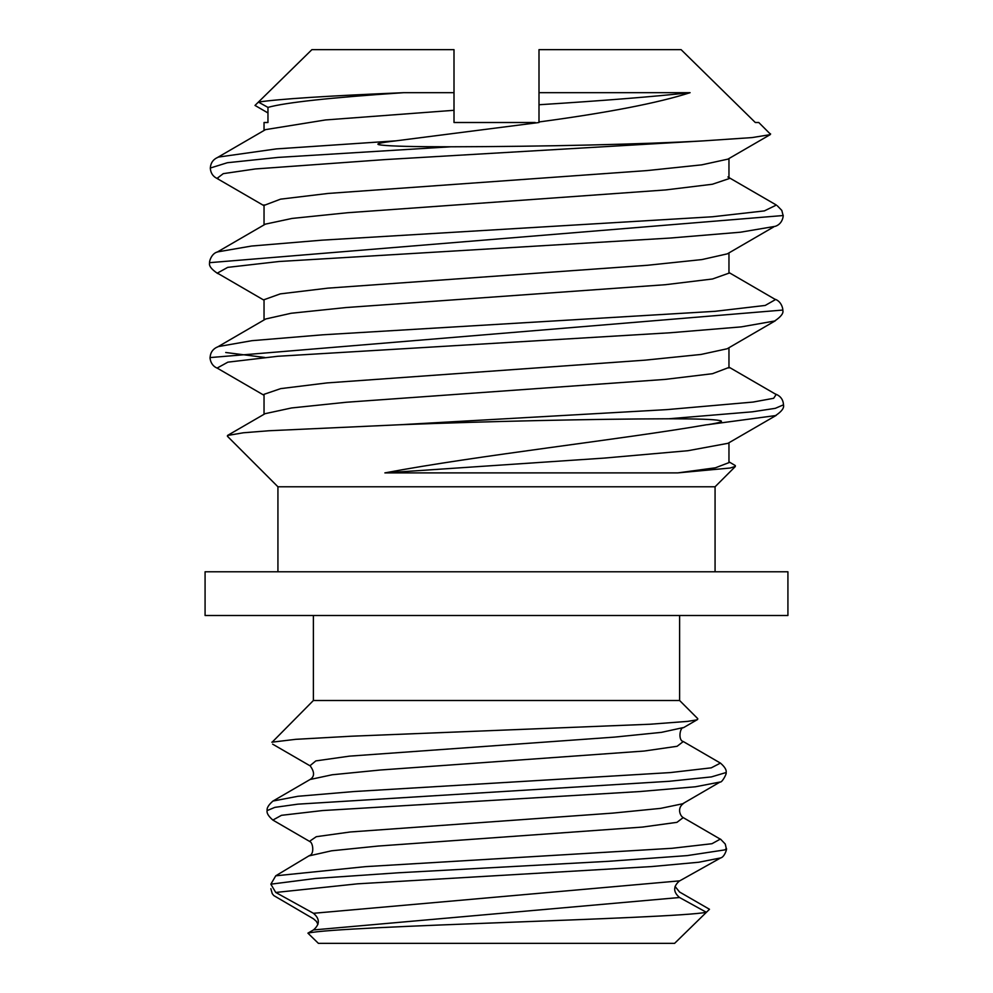 <?xml version="1.0" encoding="UTF-8"?>
<svg xmlns="http://www.w3.org/2000/svg" width="993" height="993" viewBox="0 0 993 993"><rect width="100%" height="100%" fill="white"/><g stroke="black" fill="none" stroke-linecap="round" stroke-linejoin="round"><path stroke-width="1.49" d="M272.144 742.193L313.391 700.499L679.609 700.499L697.781 718.671M271.834 742.193L295.728 739.326L351.212 736.223L650.117 724.232L687.677 721.377L696.242 719.987L697.632 719.466L697.582 718.46M776.228 415.372L727.981 443.312L687.963 450.71L604.029 458.108L384.874 472.891C478.167 455.315 621.233 439.514 706.693 424.743M728.788 462.688L715.432 467.79L677.785 472.891L384.874 472.891M775.347 320.764L727.174 348.766L701.033 354.451L645.152 360.149L326.92 382.926L280.696 388.623L264.039 394.32L264.039 414.292M728.961 367.46L712.465 373.703L665.025 379.413L346.346 402.252L291.532 407.962L265.106 413.671L227.471 435.493L227.968 436.821M773.721 226.913L727.335 253.848L701.964 259.57L647.448 265.28L327.802 288.156L280.299 293.878L264.399 299.588M728.651 273.261L712.515 278.983L665.546 284.693L346.098 307.545L291.172 313.254L265.776 318.964L217.417 347.066M704.161 140.832L752.123 137.58L770.183 134.651L727.943 159.128L701.766 164.85L647.287 170.56L328.174 193.436L280.547 199.159L264.039 205.414M728.961 177.784L729.309 178.554L712.366 184.251L665.484 189.948L347.488 212.738L292.066 218.435L265.379 224.133L216.983 252.21M538.976 122.511L538.976 120.352M770.27 134.005L758.776 122.511L755.313 122.511L681.099 49.65L539 49.65L539 122.511L396.046 140.832L276.29 148.913L218.547 157.055C213.371 159.079 210.64 162.74 210.355 168.04M535.202 122.511L454.012 122.511L454 49.65L311.901 49.65L258.403 102.08C278.859 99.015 327.256 95.887 403.617 92.684L454 92.684L454 110.297L325.518 119.954L265.528 129.624L216.983 157.8M454.012 122.511L454.012 110.297M539 92.684L690.098 92.684C653.034 96.706 602.664 100.727 539 104.749L539 122.511M690.098 92.684C658.074 102.987 607.716 112.743 539 121.965M218.448 157.093L217.119 157.726M727.919 176.977L776.377 205.054L764.362 210.901L712.589 216.759L321.757 240.182L251.539 246.041L217.591 251.899C211.149 253.463 209.076 262.276 209.61 262.686M728.961 272.529L775.496 299.576L765.206 305.447L715.034 311.318L322.613 334.815L251.887 340.686L218.435 346.557M225.721 352.49L264.746 357.468M728.961 367.137L776.166 394.506L773.646 398.292L753.029 402.066L666.824 409.625L400.117 424.731M399.943 424.743L268.942 430.751L243.31 432.787L227.471 435.493M728.961 461.819L735.354 465.593L735.23 466.437L730.128 468.026L677.785 472.891M403.617 92.684C330.669 97.587 285.45 102.49 267.961 107.393L258.403 102.08L255.002 105.432L267.961 112.941M264.039 130.493L264.039 122.511L267.961 122.511L267.961 107.393M707.177 424.743C720.434 422.708 724.48 421.28 719.28 420.473C713.917 419.356 697.036 418.798 668.649 418.785C593.591 418.984 487.526 421.33 400.191 424.743M396.108 140.832C378.395 142.868 373.604 144.295 381.746 145.115C391.515 146.219 414.441 146.79 450.537 146.79C543.593 146.592 643.898 144.246 704.26 140.832L385.023 159.588L255.338 168.959L223.276 173.638L217.132 178.33M783.105 215.096L783.216 215.506C783.278 216.052 782.683 223.922 775.248 226.33L740.517 232.201L669.903 238.072L279.033 261.507L227.72 267.365L217.132 273.236L218.882 273.969M774.614 321.012L741.237 326.883L670.151 332.767L277.792 356.276L227.856 362.16L217.194 368.031M775.508 415.583L707.612 424.694M770.183 134.651L770.618 133.968L769.563 133.298M270.853 888.685L272.243 893.638L273.77 895.562L313.465 918.81L316.395 921.38L317.946 924.384M307.904 933.147L313.453 929.945C319.932 924.359 319.932 918.81 313.453 913.299L679.547 880.865C673.068 886.439 673.068 891.987 679.547 897.511L706.395 912.306C671.467 918.922 338.092 925.824 307.904 933.147L318.393 943.35L674.607 943.35L709.486 909.278L679.547 891.999L675.054 886.439M313.465 913.299L275.744 892.459L270.853 884.18L275.744 875.814L365.498 866.641L672.038 848.295L711.969 843.715L720.26 839.135M272.616 801.289L272.901 801.09C268.52 804.963 266.608 808.116 267.167 810.573L274.887 807.359L297.9 804.156L669.245 781.292L711.398 776.911L726.156 772.517C726.677 770.022 724.791 766.894 720.484 763.12M720.372 763.071L683.296 741.548L677.102 746.289L644.147 751.043L380.133 770.022L332.196 774.763L310.064 779.505L273.001 801.041L297.912 796.287L353.967 791.545L670.362 772.579L711.261 767.837L720.434 763.096M275.731 875.814L309.456 855.556M720.595 857.952L679.684 880.865M674.607 943.35L706.395 912.306M318.393 943.35L311.417 936.573M205.079 615.499L787.921 615.499L787.921 571.782L205.079 571.782L205.079 615.499M277.928 571.782L277.928 486.781L715.072 486.781L735.316 466.536M450.474 146.803L277.99 157.415L227.36 162.728L210.28 168.04C210.466 168.711 210.243 176.059 218.423 179.013M783.216 215.531L209.684 262.661C208.617 265.64 211.286 269.252 217.69 273.497M774.689 320.987C781.193 316.63 783.874 312.994 782.72 310.064L210.019 357.579C210.019 358.2 210.442 365.858 217.914 368.403M783.427 404.846L775.297 408.334L752.421 411.81L668.649 418.785M308.798 855.941L331.575 850.802L378.172 846.048L642.397 827.082L676.953 822.341L683.209 817.587C680.304 816.172 676.742 808.401 683.246 803.647L684.189 802.865M309.382 855.544C314.669 854.563 313.043 841.642 309.369 841.431L316.271 836.702L350.231 831.985L613.053 813.093L660.581 808.376L683.246 803.647M310.039 779.517C314.707 776.638 314.707 772.008 310.039 765.665L315.836 760.899L349.437 756.145L614.555 737.104L661.475 732.35L683.271 727.584C679.758 727.844 678.02 740.579 683.321 741.548M313.453 929.945L679.547 897.511M270.853 884.18L315.439 878.47L398.913 872.748L608.411 861.316L687.156 855.606L724.853 849.884L726.293 848.556L725.25 844.025L720.533 839.135M275.744 892.459L357.604 883.82L651.805 866.554L698.799 862.234L720.732 857.915C724.605 856.984 727.137 848.63 726.442 848.543M267.08 810.598C266.583 813.13 268.52 816.283 272.864 820.069L281.478 815.315L322.489 810.561L640.051 791.533L695.497 786.766L720.161 782.012C721.961 782.918 727.41 772.802 725.995 772.517M728.961 442.741L728.961 462.688M728.961 347.724L728.961 367.993M264.039 299.588L264.039 319.982M728.961 252.905L728.961 273.261M264.039 204.881L264.039 224.914M728.961 158.532L728.961 178.554M775.607 415.533C781.801 411.425 784.396 407.85 783.427 404.796M264.039 205.725L217.02 178.455M264.039 300.221L217.293 273.05M264.039 395.288L217.157 368.08M783.105 215.531L781.814 210.417L777.308 205.787M782.782 310.039C783.067 309.816 781.987 301.289 774.627 299.079M210.106 357.579C210.379 352.292 213.11 348.63 218.299 346.594L218.423 346.545M783.489 404.846C783.192 399.583 780.498 395.971 775.434 394.01L774.763 393.724M720.223 839.11L683.147 817.574M272.988 820.144L308.562 840.81M719.925 782.112L683.035 803.548M272.616 744.129L309.506 765.516M697.632 719.466L683.395 727.732M679.609 700.499L679.609 615.499M313.391 700.499L313.391 615.499M715.072 571.782L715.072 486.781M277.928 486.781L227.397 436.25"/></g></svg>
